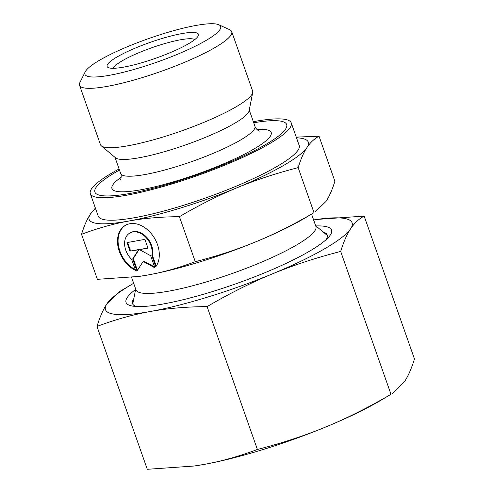 <?xml version="1.0" encoding="UTF-8"?>
<svg xmlns="http://www.w3.org/2000/svg" width="494" height="494" viewBox="0 0 494 494"><rect width="100%" height="100%" fill="white"/><g stroke="black" fill="none" stroke-linecap="round" stroke-linejoin="round"><path stroke-width="0.74" d="M85.234 71.815L79.905 82.504A80.67 14.005 -19.4 0 0 79.534 85.252A80.67 14.005 -19.4 0 0 132.083 80.565A80.67 14.005 -19.4 0 0 214.47 47.856A80.67 14.005 -19.4 0 0 231.717 31.659A80.67 14.005 -19.4 0 0 229.71 29.751L218.854 24.756A71.957 12.492 -19.4 0 0 167.972 32.308A71.957 12.492 -19.4 0 0 100.288 59.817A71.957 12.492 -19.4 0 0 85.234 71.815A71.957 12.492 -19.4 0 0 126.137 71.593A71.957 12.492 -19.4 0 0 205.263 40.909A71.957 12.492 -19.4 0 0 218.854 24.756M79.534 85.252L100.443 144.631A80.67 14.005 -19.4 0 0 101.313 145.835A80.67 14.005 -19.4 0 0 156.715 138.888A80.67 14.005 -19.4 0 0 235.379 107.229A80.67 14.005 -19.4 0 0 252.706 92.52A80.67 14.005 -19.4 0 0 252.625 91.038L231.717 31.659M101.313 145.835L115.553 157.821A71.173 12.356 -19.4 0 0 164.434 151.689A71.173 12.356 -19.4 0 0 233.835 123.766A71.173 12.356 -19.4 0 0 249.118 110.786L252.706 92.52M119.468 170.053A101.678 17.654 -19.4 0 0 116.621 171.665A101.678 17.654 -19.4 0 0 129.706 193.506A101.678 17.654 -19.4 0 0 264.951 144.94A101.678 17.654 -19.4 0 0 253.731 122.771M119.085 168.967A106.519 18.494 -19.4 0 0 113.089 172.301A106.519 18.494 -19.4 0 0 90.316 193.685L98.238 216.168A106.519 18.494 -19.4 0 0 167.62 209.981A106.519 18.494 -19.4 0 0 276.405 166.793A106.519 18.494 -19.4 0 0 299.179 145.409L291.256 122.92A106.519 18.494 -19.4 0 0 253.348 121.685M90.316 193.685A106.519 18.494 -19.4 0 0 159.704 187.492A106.519 18.494 -19.4 0 0 268.483 144.304A106.519 18.494 -19.4 0 0 291.256 122.92M131.595 277.375L135.98 289.83A95.379 16.561 -19.4 0 0 198.113 284.285A95.379 16.561 -19.4 0 0 295.523 245.611A95.379 16.561 -19.4 0 0 315.913 226.462L311.566 214.118M194.79 39.588A43.577 7.564 -19.4 0 0 164.521 43.645A43.577 7.564 -19.4 0 0 122.574 60.589A43.577 7.564 -19.4 0 0 113.28 68.296M117.461 56.724A48.418 8.404 -19.4 0 0 108.316 67.592A48.418 8.404 -19.4 0 0 142.55 62.51A48.418 8.404 -19.4 0 0 188.091 44.003A48.418 8.404 -19.4 0 0 198.224 35.932A48.418 8.404 -19.4 0 0 170.702 36.081A48.418 8.404 -19.4 0 0 117.461 56.724M195.266 261.703C178.896 267.847 163.106 272.28 147.904 274.991A116.201 20.174 -19.4 0 0 256.213 241.652A116.201 20.174 -19.4 0 0 302.47 219.49A116.201 20.174 -19.4 0 0 304.662 218.212L314.011 212.655C293.924 224.393 274.658 234.063 256.213 241.652C237.781 249.291 217.465 255.972 195.266 261.703L179.408 216.681C199.496 204.942 218.762 195.272 237.206 187.683C255.633 180.044 275.948 173.357 298.154 167.633C300.815 159.031 303.767 152.3 307.015 147.447C310.251 142.544 314.252 138.802 319.031 136.214L296.252 137.11M319.031 136.214L334.883 181.236C332.227 189.838 329.27 196.563 326.021 201.416L314.974 212.105M139.357 276.374A116.201 20.174 -19.4 0 0 139.58 276.344A116.201 20.174 -19.4 0 0 147.904 274.991L139.11 276.412L97.392 279.332L81.535 234.31C97.905 228.166 113.694 223.733 128.897 221.022A116.201 20.174 -19.4 0 0 237.206 187.683A116.201 20.174 -19.4 0 0 283.47 165.521A116.201 20.174 -19.4 0 0 307.015 147.447A116.201 20.174 -19.4 0 0 296.499 137.801M125.637 225.19A26.145 18.84 -120 0 0 121.623 228.895A26.145 18.84 -120 0 0 135.276 269.656M135.541 270.422A26.145 18.84 60 0 1 121.036 229.235A26.145 18.84 60 0 1 125.346 225.357A26.145 18.84 60 0 1 152.547 235.261A26.145 18.84 60 0 1 155.758 266.779L151.868 255.738A17.253 12.436 -120 0 0 145.143 236.632A17.253 12.436 -120 0 0 129.78 233.057A17.253 12.436 -120 0 0 131.657 259.381L135.541 270.422M151.868 255.738L152.455 255.404L156.228 266.112M129.78 233.057L130.367 232.723A17.253 12.436 60 0 1 145.724 236.299A17.253 12.436 60 0 1 152.455 255.404M127.625 242.486L130.626 251.014L139.11 249.482L133.287 258.578L137.437 270.354M130.046 251.347L126.964 242.603L144.89 239.374L147.972 248.118L139.487 249.649L150.633 255.688L154.912 267.828L143.137 261.45L136.986 271.058L132.707 258.918L138.53 249.822L130.626 251.014M138.53 249.822L139.11 249.482M132.707 258.918L133.287 258.578M143.137 261.45L143.717 261.116L154.628 267.026M139.487 249.649L147.897 247.902M95.385 208.067L90.396 214.13C87.148 218.984 84.196 225.709 81.535 234.31M314.011 212.655L298.154 167.633M95.558 208.567A116.201 20.174 -19.4 0 0 90.396 214.13A116.201 20.174 -19.4 0 0 128.897 221.022C144.081 218.262 160.921 216.81 179.408 216.681M133.788 298.759A103.209 17.92 -19.4 0 0 135.103 306.039A103.209 17.92 -19.4 0 0 136.307 306.502M135.622 289.435A108.939 18.914 -19.4 0 0 132.874 306.144A108.939 18.914 -19.4 0 0 308.262 251.928A108.939 18.914 -19.4 0 0 328.566 237.231A108.939 18.914 -19.4 0 0 315.95 225.931M257.393 449.466C239.386 456.265 221.621 461.248 204.115 464.416A130.725 22.693 -19.4 0 0 325.96 426.909A130.725 22.693 -19.4 0 0 378.003 401.974A130.725 22.693 -19.4 0 0 380.466 400.535L390.982 394.286C368.882 407.247 347.208 418.122 325.96 426.909C304.705 435.677 281.852 443.192 257.393 449.466L207.091 306.62C229.191 293.658 250.866 282.784 272.114 273.997C293.368 265.229 316.222 257.707 340.681 251.44C343.589 241.937 346.918 234.366 350.647 228.734C354.389 223.121 358.891 218.91 364.158 216.094L316.697 219.453A130.725 22.693 -19.4 0 0 313.61 219.916M364.158 216.094L414.466 358.94C411.551 368.444 408.229 376.014 404.493 381.646L392.069 393.669M194.222 466.015L194.747 465.941A130.725 22.693 -19.4 0 0 204.115 464.416L194.222 466.015L147.286 469.3L96.978 326.454C114.991 319.655 132.75 314.672 150.262 311.504A130.725 22.693 -19.4 0 0 272.114 273.997A130.725 22.693 -19.4 0 0 324.157 249.062A130.725 22.693 -19.4 0 0 350.647 228.734A130.725 22.693 -19.4 0 0 316.697 219.453M133.676 283.284A130.725 22.693 -19.4 0 0 133.442 283.42A130.725 22.693 -19.4 0 0 130.984 284.859A130.725 22.693 -19.4 0 0 106.951 303.748C103.221 309.38 99.893 316.95 96.978 326.454M130.984 284.859L119.381 291.726L106.951 303.748A130.725 22.693 -19.4 0 0 150.262 311.504C167.781 308.361 186.726 306.731 207.091 306.62M390.982 394.286L340.681 251.44M326.108 239.658A103.209 17.92 -19.4 0 0 326.756 238.546A103.209 17.92 -19.4 0 0 323.218 232.05M114.997 157.351L120.684 173.505A71.173 12.356 -19.4 0 0 145.057 174.512A71.173 12.356 -19.4 0 0 239.732 140.512A71.173 12.356 -19.4 0 0 254.947 126.223C255.077 128.174 258.881 131.281 259.344 131.101M121.166 177.229A84.412 14.653 -19.4 0 0 140.87 189.782A84.412 14.653 -19.4 0 0 253.15 149.466A84.412 14.653 -19.4 0 0 256.905 129.428M249.26 110.069L254.947 126.223M120.684 173.505C121.802 175.104 120.789 179.909 120.32 180.063M315.635 225.665L327.361 235.539M139.58 276.344L139.11 276.412M135.702 289.033L132.744 304.076"/></g></svg>
